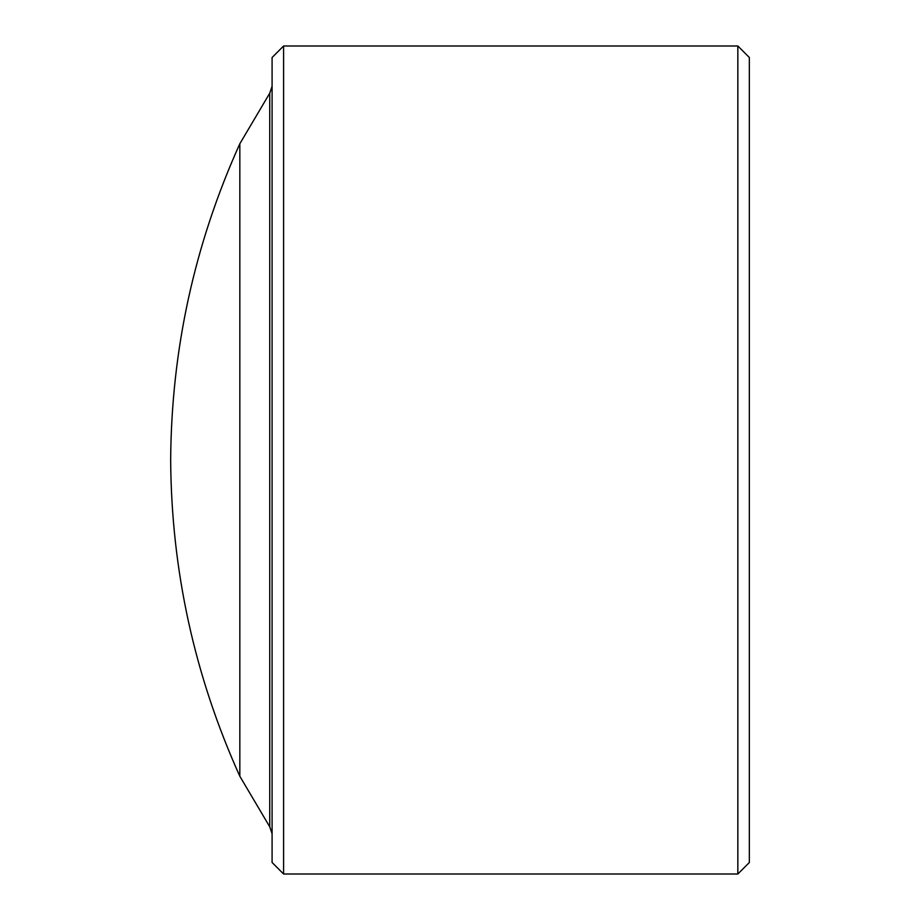 <?xml version="1.0" encoding="UTF-8"?>
<svg xmlns="http://www.w3.org/2000/svg" width="920" height="920" viewBox="0 0 920 920"><rect width="100%" height="100%" fill="white"/><g stroke="black" fill="none" stroke-linecap="round" stroke-linejoin="round"><path stroke-width="1.38" d="M170.66 460C171.384 570.262 194.442 675.671 239.832 776.25L239.832 143.75C194.442 244.329 171.384 349.738 170.66 460M272.09 862.5L272.09 57.5L283.59 46L283.59 874L272.09 862.5M737.84 46L749.34 57.5L749.34 862.5L737.84 874L737.84 46L283.59 46M239.832 776.25L269.733 826.781L269.733 93.219L272.09 86.25M737.84 874L283.59 874M269.733 826.781L272.09 833.75M269.733 93.219L239.832 143.75"/></g></svg>

